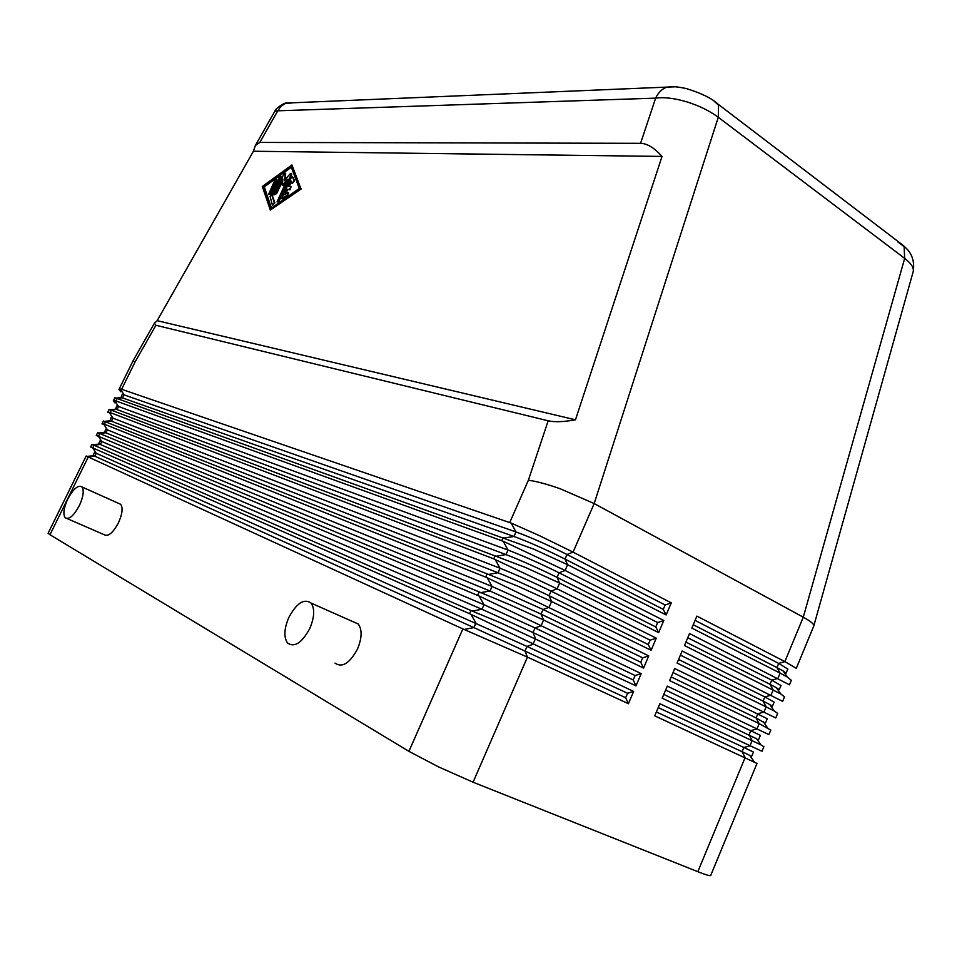 <?xml version="1.0" encoding="UTF-8"?>
<svg xmlns="http://www.w3.org/2000/svg" width="962" height="962" viewBox="0 0 962 962"><rect width="100%" height="100%" fill="white"/><g stroke="black" fill="none" stroke-linecap="round" stroke-linejoin="round"><path stroke-width="1.44" d="M109.151 409.343L107.636 412.409L110.149 412.554L493.734 558.85L557.118 588.84L656.276 638.155L651.106 650.312L551.611 601.503L517.544 586.026L103.427 420.983L101.972 423.917L104.413 424.218L487.133 577.705L648.749 655.868L643.566 668.061L543.578 619.985L509.439 604.557L97.679 432.635L96.296 435.437L479.064 596.007L641.197 673.628L636.002 685.858L501.298 623.135L470.959 610.545L91.931 444.312L90.62 446.969L469.564 613.708L633.621 691.45L628.414 703.703L527.441 657.106L462.866 628.92L86.159 456.012L48.112 533.249L49.976 534.74L88.143 457.251M120.767 391.762L118.963 389.442L121.609 389.297L135.005 362.097L133.093 360.738L154.425 323.184L157.155 320.671L253.415 151.238L255.363 145.515L259.812 142.424L640.584 143.326C647.101 143.446 654.256 147.811 662.036 156.421L575.468 419.805C563.66 421.945 554.569 422.27 548.184 420.779L155.916 325.276L154.425 323.184M255.363 145.515L274.855 111.207L277.777 110.81L280.784 106.541L284.908 103.668L293.037 102.802M675.083 86.808L666.834 87.145C662 88.901 658.273 92.568 655.639 98.136C664.165 96.982 674.566 98.232 686.832 101.864C699.121 105.712 709.595 110.846 718.277 117.28L904.677 258.369C910.99 263.239 913.852 267.532 913.299 271.236L913.046 272.138M548.184 420.779L528.391 480.194C536.688 481.373 547.27 484.223 560.137 488.732L594.179 503.559L718.277 117.28L718.566 105.195L713.972 101.034M462.866 628.92L408.922 751.346L438.395 766.822L473.076 782.214L527.441 657.106L524.963 651.046L625.637 697.715L628.414 703.703M115.091 402.994L113.312 400.926L115.885 400.926L503.186 541.245L565.103 570.454L663.78 620.49L658.633 632.611L559.619 583.068L525.637 567.544L109.163 409.343M121.609 389.297L511.183 523.087L539.574 535.714L573.075 552.116L671.272 602.873L666.137 614.958L567.604 564.694L533.706 549.122L114.887 397.727L113.3 400.913M118.651 503.415L120.707 504.328C123.088 507.876 122.354 513.997 118.506 522.703C112.927 532.996 108.105 536.964 104.064 534.644L67.124 518.578M79.437 505.447C83.369 496.632 84.223 490.476 81.998 486.964C78.09 484.704 73.316 488.768 67.677 499.17C63.732 507.972 62.879 514.153 65.127 517.712C68.999 519.973 73.773 515.885 79.437 505.447M353.03 621.692L358.261 624.013C362.289 629.713 362.013 638.107 357.419 649.206C349.615 663.395 342.147 668.037 335.029 663.119M309.752 628.571C314.49 617.279 314.935 608.79 311.111 603.114C304.16 598.208 296.741 602.97 288.853 617.4C284.067 628.691 283.622 637.217 287.518 642.989C294.384 647.835 301.803 643.025 309.752 628.571M292.64 177.08L293.999 180.7L292.039 183.405L291.137 181.024L288.6 186.315L291.089 186.544L289.406 189.466L287.145 189.346L284.608 194.637L288.227 192.496L287.025 195.25L281.662 198.629L290.885 178.343L292.58 176.972L293.182 177.405L294.54 181.036L292.22 183.514M291.438 181.854L289.285 186.351M291.113 186.58L289.947 189.803L287.145 189.346M287.686 189.67L285.666 193.891M288.588 192.713L287.566 195.575L282.888 198.881L281.842 198.737M274.459 181.084L276.118 179.738L275.926 181.145L270.25 192.941L268.602 194.288L274.459 181.084M276.479 179.954L270.791 193.266L268.783 194.384M291.125 166.703L299.29 188.444L271.152 208.309L263.732 186.544L291.125 166.703M291.342 167.256L264.273 186.868L271.512 208.069M291.955 164.971L300.841 188.516L270.322 210.053L262.313 186.472L291.955 164.971L300.841 188.516M301.395 188.853L270.322 210.053M279.004 177.838L280.663 176.491L280.471 177.898L271.945 195.647L274.326 202.513L272.402 205.183L270.081 196.416L279.004 177.838M281.036 176.707L281.012 178.223L272.486 195.971L271.945 195.647M272.486 195.971L274.867 202.826L272.571 205.291M283.598 174.519L285.269 173.16L284.656 180.195L290.127 173.845L291.245 173.376L291.053 174.807L278.691 200.565L277.02 201.912L287.373 179.281L282.239 185.209L282.912 179.076L276.094 193.302L274.423 194.649L283.598 174.519M285.642 173.376L285.305 179.425M291.606 173.605L291.594 175.132L279.233 200.89L277.188 202.02M286.351 181.409L282.78 185.534L282.239 185.209M282.708 180.952L276.635 193.615L274.603 194.745M575.468 419.805L157.155 320.671M253.415 151.238L662.036 156.421M784.595 673.099L786.074 673.159L783.02 670.875L776.935 667.592L693.241 624.735M791.329 680.338L787.433 677.092L780.11 673.111L691.834 628.078L696.885 616.113L784.872 661.603L796.283 668.325M786.074 673.159L787.83 669.059L778.727 663.431L695.081 620.394M770.778 730.086L759.174 723.64L669.636 680.591L674.735 668.542L775.781 717.965L777.657 713.419L774.242 710.93L677.056 663.034L682.13 651.021L782.647 701.358L784.511 696.837L780.843 693.999L684.451 645.526L689.526 633.537L789.465 684.824M777.669 689.489L779.232 689.682L776.394 687.686L769.997 684.319L685.906 642.087M779.232 689.682L781 685.569L771.789 680.158L687.746 637.734M770.718 705.916L772.378 706.252L769.732 704.521L763.046 701.094L678.559 659.487M772.378 706.252L774.145 702.128L764.838 696.921L680.399 655.122M763.732 722.366L756.06 717.917L671.175 676.935M765.499 722.871L767.279 718.734L673.027 672.558M749.711 755.362L742.063 751.683L745.117 757.551L697.835 871.68C705.867 874.855 710.148 876.129 710.702 875.48L756.986 763.443L654.737 715.848L659.86 703.727L762.012 751.286L763.9 746.728L760.93 744.877L662.193 698.196L667.303 686.11L768.915 734.607L770.79 730.05M756.733 738.852L663.792 694.42M758.609 739.525L760.389 735.377L665.644 690.043M751.695 756.216L753.474 752.068L743.866 747.474L742.063 751.683L656.373 711.964M813.756 626.07L813.852 625.697C813.852 623.893 810.329 621.055 803.282 617.183L784.872 661.603L778.727 663.431L776.935 667.592L780.11 673.111L777.933 678.378L771.789 680.158L769.997 684.319L773.147 689.91L770.959 695.189L764.838 696.921L763.046 701.094L766.173 706.757L763.972 712.048L757.864 713.732L756.06 717.917L759.174 723.64L756.974 728.943L750.877 730.579L749.073 734.776L752.152 740.572L749.951 745.899L743.866 747.474L658.224 707.575M121.056 397.631L122.162 394.42L124.038 394.853L515.993 531.938C531.228 537.566 548.244 545.081 567.015 554.509L665.151 605.002L663.239 609.367L666.137 614.958M671.272 602.873L665.151 605.002M120.767 397.306L513.961 536.447C529.184 542.123 546.188 549.663 564.971 559.054L663.239 609.367M897.774 241.859L904.124 246.705L904.677 258.369L803.282 617.183L594.179 503.559L573.075 552.116L567.015 554.509L564.971 559.054L567.604 564.694L565.103 570.454L559.054 572.787L657.683 622.558L655.759 626.935L658.633 632.611M697.835 871.68L473.076 782.214M115.608 409.223L116.655 405.988L118.494 406.493L508.02 550.06C523.196 555.892 540.211 563.467 559.054 572.787L557.022 577.344L655.759 626.935M663.78 620.49L657.683 622.558M115.248 408.886L505.988 554.581C521.139 560.461 538.155 568.049 557.022 577.344L559.619 583.068L557.118 588.84L551.082 591.125L650.18 640.175L648.256 644.564L651.106 650.312M110.149 420.815L111.135 417.592L112.951 418.145L500.036 568.229C515.139 574.278 532.154 581.902 551.082 591.125L549.037 595.694L648.256 644.564M656.276 638.155L650.18 640.175M109.728 420.49L497.991 572.751C513.071 578.859 530.098 586.507 549.037 595.694L551.611 601.503L549.098 607.287L543.085 609.511L642.676 657.828L640.74 662.229L643.566 668.061M104.69 432.443L105.604 429.208L107.383 429.834L492.027 586.447L543.085 609.511L541.041 614.093L640.74 662.229M648.749 655.868L642.676 657.828M104.197 432.106L489.971 590.993L541.041 614.093L543.578 619.985L541.053 625.793L535.064 627.946L635.136 675.54L633.2 679.954L636.002 685.858M99.218 444.083L98.653 443.759L100.06 440.849L101.816 441.534L483.994 604.713L535.064 627.946L533.008 632.539L633.2 679.954M641.197 673.628L635.136 675.54M98.653 443.759L481.926 609.271L533.008 632.539L535.521 638.515L532.996 644.348L527.02 646.44L627.585 693.289L625.637 697.715M93.747 455.747L93.098 455.423L94.504 452.513L96.236 453.258L527.02 646.44L524.963 651.046L473.869 627.609L464.129 629.473M633.621 691.45L627.585 693.289M93.098 455.423L473.869 627.609L475.925 623.039L470.983 614.369M408.922 751.346L49.976 534.74M92.905 447.57L93.903 445.55M135.005 362.097L155.916 325.276M259.812 142.424L277.777 110.81L655.639 98.136L640.584 143.326M470.959 610.545L469.564 613.708M98.665 435.882L99.663 433.862M479.04 592.207L477.645 595.37M104.413 424.218L105.399 422.198M487.085 573.941L485.702 577.08M110.149 412.554L111.135 410.546M495.117 555.711L493.734 558.85M115.885 400.926L116.871 398.917M528.391 480.194L509.728 522.546M503.126 537.542L501.743 540.668M511.183 523.087L515.993 531.938L513.961 536.447L504.437 537.986M120.334 389.045L124.038 394.853L122.631 397.751L115.777 398.412M503.186 541.245L508.02 550.06L505.988 554.581L496.416 556.18M114.755 400.649L118.494 406.493L117.087 409.391L110.161 410.089M495.165 559.451L500.036 568.229L497.991 572.751L488.383 574.422M109.163 412.289L112.951 418.145L111.532 421.055L104.545 421.789M487.133 577.705L492.027 586.447L489.971 590.993L480.327 592.712M103.571 423.941L107.383 429.834L105.976 432.744L98.918 433.513M97.968 435.63L101.816 441.534L100.397 444.456L93.302 445.25M479.064 596.007L483.994 604.713L481.926 609.271L472.234 611.062M92.364 447.354L96.236 453.258L94.817 456.192L87.674 457.01M903.462 245.611L718.001 104.112C712.036 98.449 701.406 93.23 686.11 88.492C671.536 85.702 673.244 86.881 666.894 87.121M118.963 389.442L133.093 360.738M120.707 504.328L81.998 486.964M358.261 624.013L311.111 603.114M787.433 677.092L783.02 670.875M789.489 684.8L791.353 680.29M780.843 693.999L776.394 687.686M774.242 710.93L769.732 704.521M767.592 727.897L763.058 721.392M760.93 744.877L756.348 738.287M754.232 761.88L749.614 755.206M122.042 397.546L115.344 398.136M116.402 409.151L109.632 409.752M110.762 420.767L103.908 421.392M105.111 432.407L98.172 433.044M99.471 444.059L92.424 444.721M93.807 455.735L86.664 456.421M813.852 625.697L913.299 271.236C915.559 253.92 905.446 248.028 903.486 245.647M286.616 103.03C285.606 102.02 275.072 108.405 274.964 111.063M286.556 103.054L666.967 87.097M796.308 668.289L813.792 625.973"/></g></svg>

